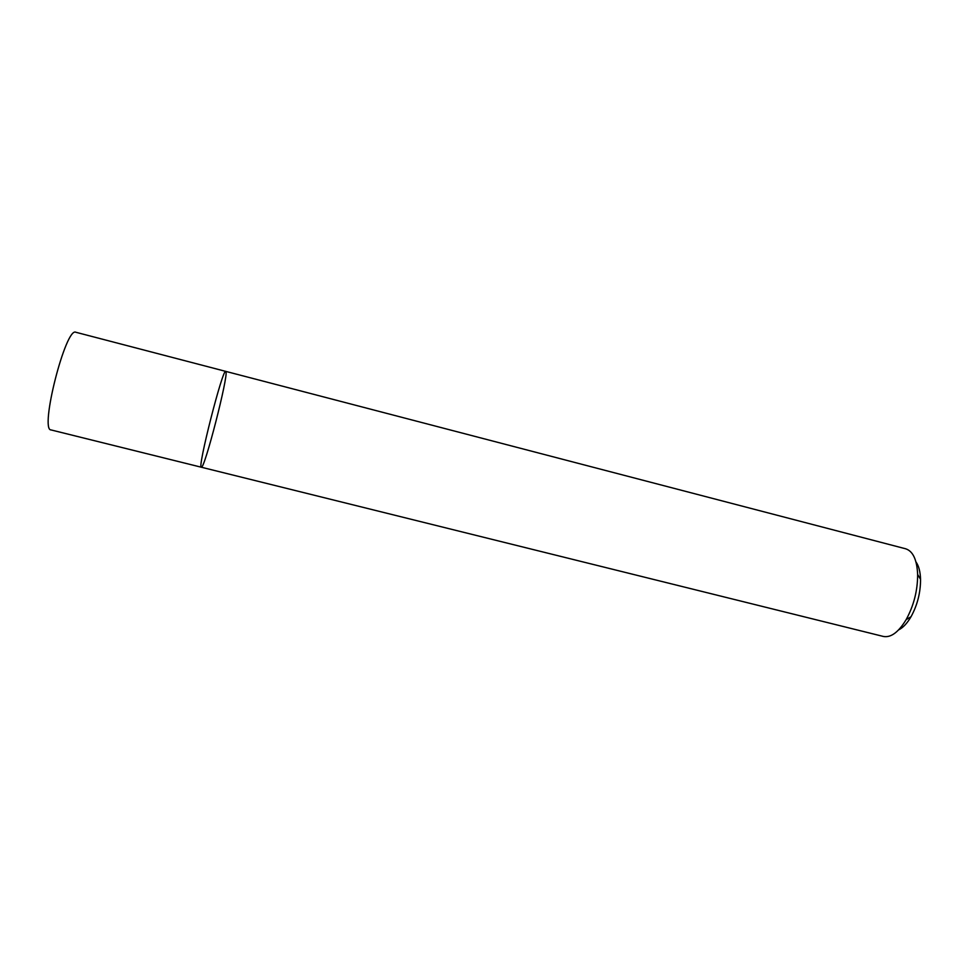 <?xml version="1.0" encoding="UTF-8"?>
<svg xmlns="http://www.w3.org/2000/svg" width="969" height="969" viewBox="0 0 969 969"><rect width="100%" height="100%" fill="white"/><g stroke="black" fill="none" stroke-linecap="round" stroke-linejoin="round"><path stroke-width="1.45" d="M225.753 371.369C222.931 367.336 196.949 469.432 201.346 467.228C204.459 469.686 228.684 375.306 225.922 371.575L225.753 371.369C222.931 367.336 196.949 469.432 201.346 467.228L883.365 636.451C890.899 637.868 898.493 632.26 906.148 619.627C913.828 605.552 917.655 590.496 917.643 574.46C916.965 559.719 912.968 551.155 905.676 548.793L75.909 332.282C65.856 326.274 39.354 430.406 51.054 429.933L201.346 467.228M915.947 561.875C918.769 565.86 920.308 571.674 920.55 579.329C920.574 592.616 917.401 605.092 911.017 616.744C907.154 623.346 903.023 627.73 898.651 629.874M920.55 579.329L917.643 574.46M911.017 616.744L906.148 619.627"/></g></svg>

